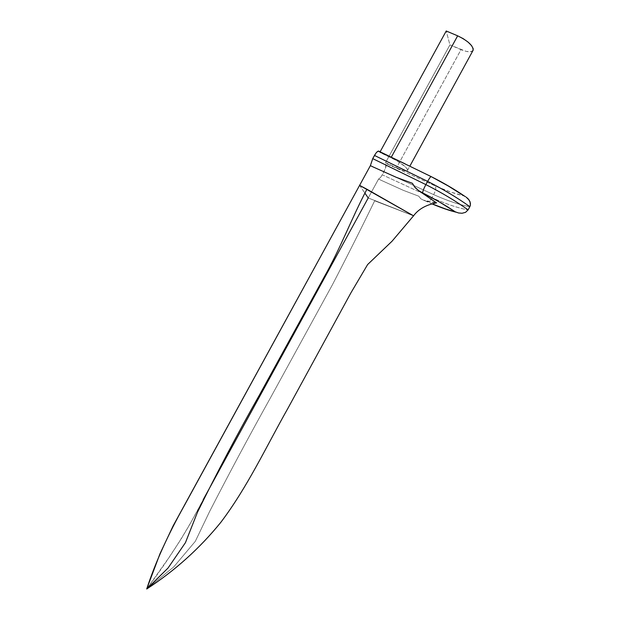 <?xml version="1.0" encoding="UTF-8"?>
<svg xmlns="http://www.w3.org/2000/svg" width="620" height="620" viewBox="0 0 620 620"><rect width="100%" height="100%" fill="white"/><g stroke="black" fill="none" stroke-linecap="round" stroke-linejoin="round"><path stroke-width="0.46" stroke-dasharray="3.1 2.33" d="M359.6 185.365L364.862 193.053L359.6 185.365M368.226 197.958L378.564 179.048L368.226 197.958L413.548 215.822L374.674 200.795C361.197 228.493 347.138 256.44 332.49 284.627L270.785 397.242C249.86 434.713 229.478 472.781 209.645 511.438L195.323 541.314L173.678 566.982L146.708 589C169.144 559.124 187.814 529.658 202.717 500.596L189.844 524.334L180.8 539.539L168.756 557.861L146.708 589L173.678 566.982L195.323 541.314L209.645 511.438C229.478 472.781 249.86 434.713 270.785 397.242L332.49 284.627C347.138 256.44 361.197 228.493 374.674 200.795L413.548 215.822L368.226 197.958L203.128 499.829M473.176 50.15C471.805 52.491 467.759 52.328 461.032 49.647L396.459 167.811L461.032 49.647L449.926 44.919L385.539 162.649L396.459 167.811L385.539 162.649L385.989 163.463C386.547 165.191 385.857 167.966 383.927 171.763L382.269 174.793C380.905 177.219 379.673 178.63 378.564 179.048L381.61 180.505L378.564 179.048L380.316 177.684L382.269 174.793L431.985 197.733C446.485 204.174 458.521 208.227 468.1 209.886C458.521 208.227 446.485 204.174 431.985 197.733L382.269 174.793L385.555 168.028L385.989 163.463L435.395 186C446.361 190.813 455.878 194.099 463.938 195.866L450.763 192.076L435.395 186C436.186 187.868 435.612 190.751 433.675 194.633C448.175 201.058 460.234 205.073 469.844 206.685C460.234 205.073 448.175 201.058 433.675 194.633L431.985 197.733L433.675 194.633L383.927 171.763L433.675 194.633C435.612 190.751 436.186 187.868 435.395 186L385.989 163.463L385.539 162.649L449.926 44.919L446.222 31L449.926 44.919L466.116 51.352L470.224 51.785L472.905 50.662M405.085 163.827L431.388 176.832L379.316 151.505L379.804 152.373L391.05 157.658C401.241 162.866 406.767 167.051 407.611 170.213C406.767 171.608 403.046 170.81 396.459 167.811L401.458 169.88L405.193 170.849L407.309 170.655L407.41 169.229L405.348 166.764L396.614 160.58L379.804 152.373L380.13 151.776L379.804 152.373L378.983 151.156M432.574 204.034L424.623 200.547L431.427 202.353L436.558 202.895L423.382 200.113L426.909 201.57M381.61 180.505L403.364 190.348L418.787 196.207L420.779 198.756L423.382 200.113L420.779 198.756L418.787 196.207L403.364 190.348L381.61 180.505M431.985 197.733C429.947 201.19 428.288 202.515 427.017 201.702C428.288 202.515 429.947 201.19 431.985 197.733M463.938 195.866L464.713 196.253L463.938 195.866C454.049 189.139 443.199 182.799 431.388 176.832L431.078 176.568M465.465 196.68L464.736 196.269M391.05 157.658L391.352 157.1L391.05 157.658M432.466 204.065L423.995 200.338M407.611 170.237L409.89 166.067"/><path stroke-width="0.93" d="M378.983 151.156L377.34 151.644L375.906 153.186L372.728 158.627L425.87 184.605C423.747 188.643 422.67 191.394 422.646 192.867L418.678 190.65L436.558 202.895C426.235 204.747 418.562 209.056 413.548 215.822L359.6 185.365L184.496 505.292C167.881 534.843 155.287 562.743 146.708 589L159.991 553.745L173.15 525.837L359.6 185.365L366.931 189.232C351.649 218.225 340.589 248.108 324.051 277.272L260.067 393.894C238.08 432.729 217.225 472.153 197.501 512.159L185.434 542.671L168.005 568.083L146.708 589L168.005 568.083L185.434 542.671L197.501 512.159C217.225 472.153 238.08 432.729 260.067 393.894L324.051 277.272C340.589 248.108 351.649 218.225 366.931 189.232L413.548 215.822L392.026 241.234L367.637 264.531L350.959 292.772L287.913 408.332C266.259 446.609 247.488 487.111 220.774 522.396C199.617 548.46 174.925 570.656 146.708 589C174.925 570.656 199.617 548.46 220.774 522.396C247.488 487.111 266.259 446.609 287.913 408.332L350.959 292.772L367.637 264.531L392.026 241.234L413.548 215.822L366.931 189.232L413.548 215.822C418.562 209.056 426.235 204.747 436.558 202.895L420.197 191.634L439.657 202.104L455.258 211.823L445.718 209.041L432.574 204.034M368.226 197.958L364.862 193.053L368.226 197.958L364.862 193.053L368.226 197.958L203.128 499.829M379.2 151.334C378.107 150.559 376.526 151.931 374.472 155.442L427.63 181.373C429.652 177.785 430.892 176.227 431.357 176.7C430.892 176.227 429.652 177.785 427.63 181.373C443.548 189.457 457.614 197.896 469.844 206.685L470.417 205.026L470.007 201.647L468.139 198.819L466.186 197.152L469.2 200.144L470.448 203.298L470.2 205.879L468.1 209.886L469.844 206.685C457.614 197.896 443.548 189.457 427.63 181.373L374.472 155.442L372.728 158.627L370.388 165.649L359.6 185.365L370.388 165.649L373.581 167.16L370.388 165.649L372.728 158.627L425.87 184.605L427.63 181.373L425.87 184.605C441.781 192.696 455.863 201.12 468.1 209.886L465.535 212.342L462.071 213.264L458.552 212.97L455.258 211.823C449.143 210.343 442.029 207.933 433.923 204.592M446.222 31L380.13 151.776L446.222 31L457.645 35.821L446.222 31M379.316 151.505L405.085 163.827M465.465 196.68L464.713 196.253C454.623 189.364 443.502 182.846 431.365 176.716L448.392 186.062L463.938 195.866M418.678 190.65L414.703 187.077L412.393 183.303L396.32 177.328L373.581 167.16L396.32 177.328L412.393 183.303L415.261 187.775L418.678 190.65M455.258 211.823L458.552 212.97L462.071 213.264L465.535 212.342L468.1 209.886C455.863 201.12 441.781 192.696 425.87 184.605C423.747 188.643 422.67 191.394 422.646 192.867C434.45 198.873 445.323 205.189 455.258 211.823M472.905 50.662L473.215 48.717L471.588 45.632M471.58 45.617L468.054 42.082L463.156 38.634L457.645 35.821L391.352 157.1L457.668 35.828C467.914 40.835 473.083 45.609 473.176 50.15M432.466 204.065C441.471 207.863 449.345 210.567 456.08 212.187M379.208 151.35L431.078 176.568M409.89 166.067L473.161 50.189"/></g></svg>
